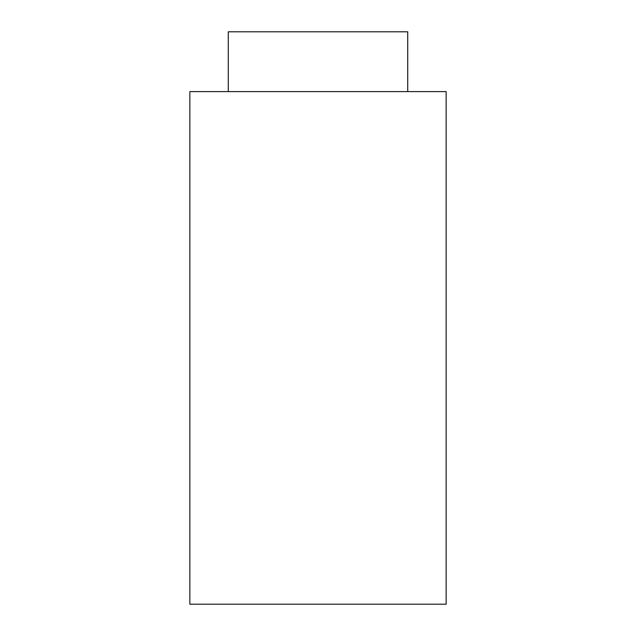 <?xml version="1.0" encoding="UTF-8"?>
<svg xmlns="http://www.w3.org/2000/svg" width="636" height="636" viewBox="0 0 636 636"><rect width="100%" height="100%" fill="white"/><g stroke="black" fill="none" stroke-linecap="round" stroke-linejoin="round"><path stroke-width="0.95" d="M228.292 91.6L228.292 31.8L407.708 31.8L407.708 91.6M189.854 91.6L446.146 91.6L446.146 604.2L189.854 604.2L189.854 91.6"/></g></svg>
